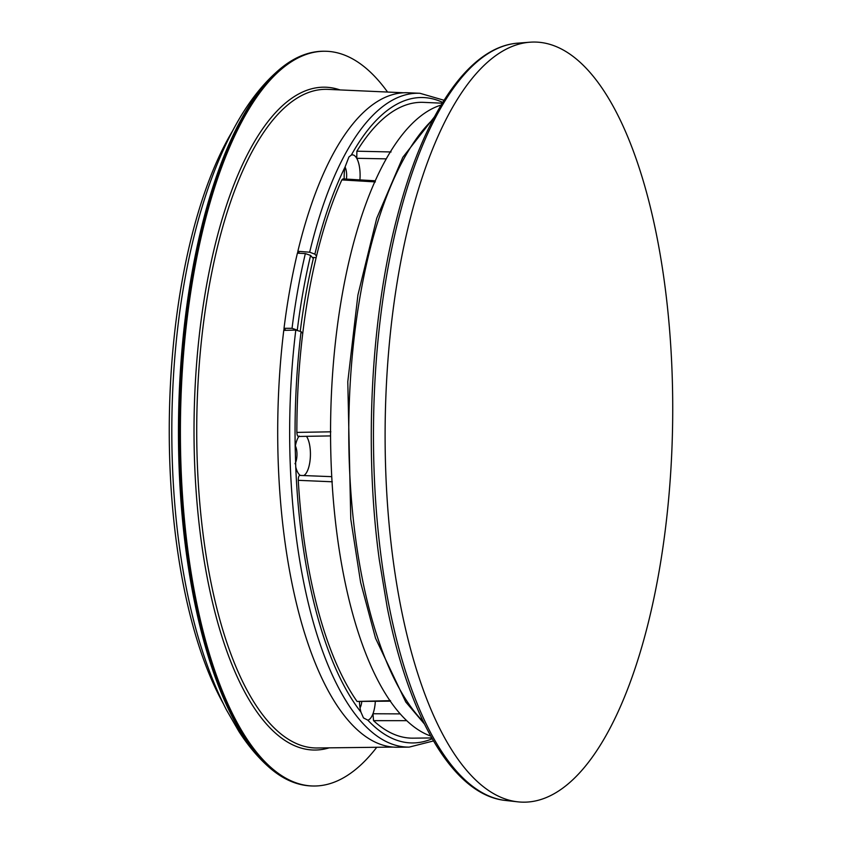 <?xml version="1.0" encoding="UTF-8"?>
<svg xmlns="http://www.w3.org/2000/svg" width="844" height="844" viewBox="0 0 844 844"><rect width="100%" height="100%" fill="white"/><g stroke="black" fill="none" stroke-linecap="round" stroke-linejoin="round"><path stroke-width="1.27" d="M664.481 282.529A380.095 143.617 90.9 0 0 530.053 42.2A380.095 143.617 90.9 0 0 393.346 561.64A380.095 143.617 90.9 0 0 517.52 801.8A380.095 143.617 90.9 0 0 664.481 282.529M223.069 703.189A342.084 129.259 -89.1 0 1 193.656 628.379A342.084 129.259 -89.1 0 1 232.511 131.052M185.48 583.71A345.702 130.62 -89.1 0 1 190.997 249.223C201.526 202.56 215.8 162.354 233.82 128.594C247.725 102.609 263.687 82.29 281.706 67.625A367.013 138.669 -89.1 0 0 240.171 121.272A367.013 138.669 -89.1 0 0 204.628 643.993A367.013 138.669 -89.1 0 0 270.154 768.198C258.728 758.345 248.284 746.054 238.81 731.315L226.435 709.878C208.5 674.778 194.848 632.726 185.48 583.71M376.762 747.278A367.425 138.827 -89.1 0 1 313.293 786.007A367.425 138.827 -89.1 0 1 206.601 644.278A367.425 138.827 -89.1 0 1 242.112 121.103A367.425 138.827 -89.1 0 1 325.415 51.252A367.425 138.827 -89.1 0 1 387.565 92.049M283.848 330.394A327.092 123.593 -89.1 0 1 284.09 328.4L285.757 330.342M297.499 253.168A327.092 123.593 -89.1 0 1 297.932 251.385L297.858 251.301A327.303 123.667 -89.1 0 1 408.179 92.766L419.995 93.294A326.966 123.54 -89.1 0 0 309.664 252.208L314.875 254.149A322.746 121.947 -89.1 0 1 345.027 167.112L348.941 156.952L351.326 155.085A21.089 7.965 -89.1 0 1 354.322 155.486A21.089 7.965 -89.1 0 1 358.426 162.417A21.089 7.965 -89.1 0 1 358.711 163.419A21.089 7.965 -89.1 0 1 359.903 179.899A21.142 7.986 -89.1 0 0 358.721 163.388A21.142 7.986 -89.1 0 0 356.759 158.303L356.885 151.192A317.956 120.143 -89.1 0 1 423.625 102.367L442.245 103.2M295.79 330.078A326.966 123.54 -89.1 0 0 312.945 620.984A326.966 123.54 -89.1 0 0 312.976 621.1A326.966 123.54 -89.1 0 0 409.213 747.109L397.387 747.246A327.303 123.667 -89.1 0 1 301.013 620.994A327.303 123.667 -89.1 0 1 283.763 330.394L295.79 330.078L301.076 331.629L302.722 333.549A317.956 120.143 -89.1 0 1 316.521 256.07L314.875 254.149M284.017 328.316L292.045 328.316A327.082 123.583 -89.1 0 1 305.359 253.58L297.404 253.158A327.303 123.667 90.9 0 0 284.017 328.316L284.09 328.4M299.546 253.274L297.932 251.385M312.312 257.431L316.141 257.642M297.858 251.301L309.664 252.208M292.045 328.316L297.499 330.173M305.359 253.58L310.592 255.426L313.314 258.591A314.97 119.004 90.9 0 0 300.295 331.027M390.107 701.164L357.065 701.448A317.956 120.143 -89.1 0 1 319.517 615.519A317.956 120.143 -89.1 0 1 298.259 480.32C298.291 476.839 298.966 475.204 300.274 475.425L331.65 476.66M306.53 436.316A21.142 7.986 -89.1 0 1 310.318 457.743A21.142 7.986 -89.1 0 1 303.956 475.478M299.124 436.01C297.848 437.013 297.088 435.81 296.856 432.402A317.956 120.143 -89.1 0 1 302.722 333.549M300.179 475.32A21.089 7.965 -89.1 0 1 298.882 474.085A21.089 7.965 -89.1 0 1 297.837 472.545A21.089 7.965 -89.1 0 1 295.759 467.038L295.178 446.951A21.089 7.965 -89.1 0 1 296.898 440.294A21.089 7.965 -89.1 0 1 298.839 436.453M306.488 436.316A21.089 7.965 -89.1 0 1 310.402 455.549A21.089 7.965 -89.1 0 1 305.517 474.043A21.089 7.965 -89.1 0 1 303.882 475.478M400.024 713.887L372.985 713.75A21.142 7.986 -89.1 0 0 374.62 707.567A21.142 7.986 -89.1 0 0 375.316 701.512A21.089 7.965 -89.1 0 1 374.609 707.546A21.089 7.965 -89.1 0 1 370.748 717.97A21.089 7.965 -89.1 0 1 367.836 720.154L363.479 717.917L360.947 712.114A21.089 7.965 -89.1 0 1 359.681 705.046A21.089 7.965 -89.1 0 1 359.47 701.902M344.194 178.96A21.089 7.965 -89.1 0 1 344.194 174.813A21.089 7.965 -89.1 0 1 345.027 167.112M316.521 256.07A317.956 120.143 -89.1 0 1 341.831 179.909L342.928 178.886L375.306 180.806M431.78 737.941L413.138 738.162A317.956 120.143 -89.1 0 1 373.523 720.649L372.985 713.75M375.358 181.914L341.831 179.909M296.856 432.402L330.837 431.811M406.565 720.67L373.523 720.649M356.885 151.192L391.057 151.962M356.759 158.303L386.32 158.862M346.409 179.097A10.772 4.072 90.9 0 0 345.945 169.401A10.772 4.072 90.9 0 0 345.797 168.884A10.772 4.072 90.9 0 0 345.048 166.996M360.04 707.894A10.772 4.072 90.9 0 0 361.538 703.284A10.772 4.072 90.9 0 0 361.749 701.839M294.999 463.746A10.772 4.072 90.9 0 0 295.368 445.906M332.304 481.787L298.259 480.32M357.065 701.448L390.508 700.647M430.714 736.042A317.956 120.143 -89.1 0 1 342.284 294.239A317.956 120.143 -89.1 0 1 441.127 105.057M505.482 800.46C453.903 795.196 409.319 719.204 387.174 607.216L379.336 560.047C364.102 449.662 370.748 318.758 396.669 218.87C423.066 115.016 468.399 46.631 517.973 43.139A378.956 143.185 90.9 0 0 381.678 561.017A378.956 143.185 90.9 0 0 389.569 608.45A378.956 143.185 90.9 0 0 505.482 800.46L517.52 801.8M433.246 119.141A321.079 121.314 90.9 0 0 350.323 381.404A321.079 121.314 90.9 0 0 423.308 721.715M312.829 785.996A367.425 138.827 -89.1 0 1 312.354 785.986A367.425 138.827 -89.1 0 1 205.662 644.267A367.425 138.827 -89.1 0 1 241.194 121.04A367.425 138.827 -89.1 0 1 324.476 51.241C309.853 51.073 295.59 56.537 281.706 67.625M329.192 747.837A331.47 125.239 -89.1 0 1 217.625 622.197A331.47 125.239 -89.1 0 1 204.322 298.417A331.47 125.239 -89.1 0 1 208.468 275.176A331.47 125.239 -89.1 0 1 250.056 149.493A331.47 125.239 -89.1 0 1 340.037 89.928M392.945 747.088L317.154 747.984A329.36 124.448 -89.1 0 1 220.178 620.931A329.36 124.448 -89.1 0 1 211.992 271.525A329.36 124.448 -89.1 0 1 328.021 89.38L403.738 92.777M295.178 446.951A322.746 121.947 -89.1 0 1 301.076 331.629M360.947 712.114A322.746 121.947 -89.1 0 1 318.082 618.568A322.746 121.947 -89.1 0 1 318.051 618.452A322.746 121.947 -89.1 0 1 295.759 467.038M432.233 738.743A322.746 121.947 -89.1 0 1 367.836 720.154M351.326 155.085A322.746 121.947 -89.1 0 1 442.731 102.419M310.592 255.426A322.862 121.99 90.9 0 0 297.32 329.972M517.973 43.139L530.053 42.2M424.426 723.994L405.774 702.008L375.538 638.233L360.62 582.423L350.766 519.049L347.791 381.678L357.919 294.999L376.73 218.237L402.81 157.332L434.438 116.894M313.293 786.007L312.354 785.986C297.732 785.669 283.668 779.74 270.154 768.198M325.415 51.252L324.476 51.241M444.06 100.278L419.995 93.294M409.213 747.109L433.489 740.926M298.407 436.464L330.489 435.915"/></g></svg>
